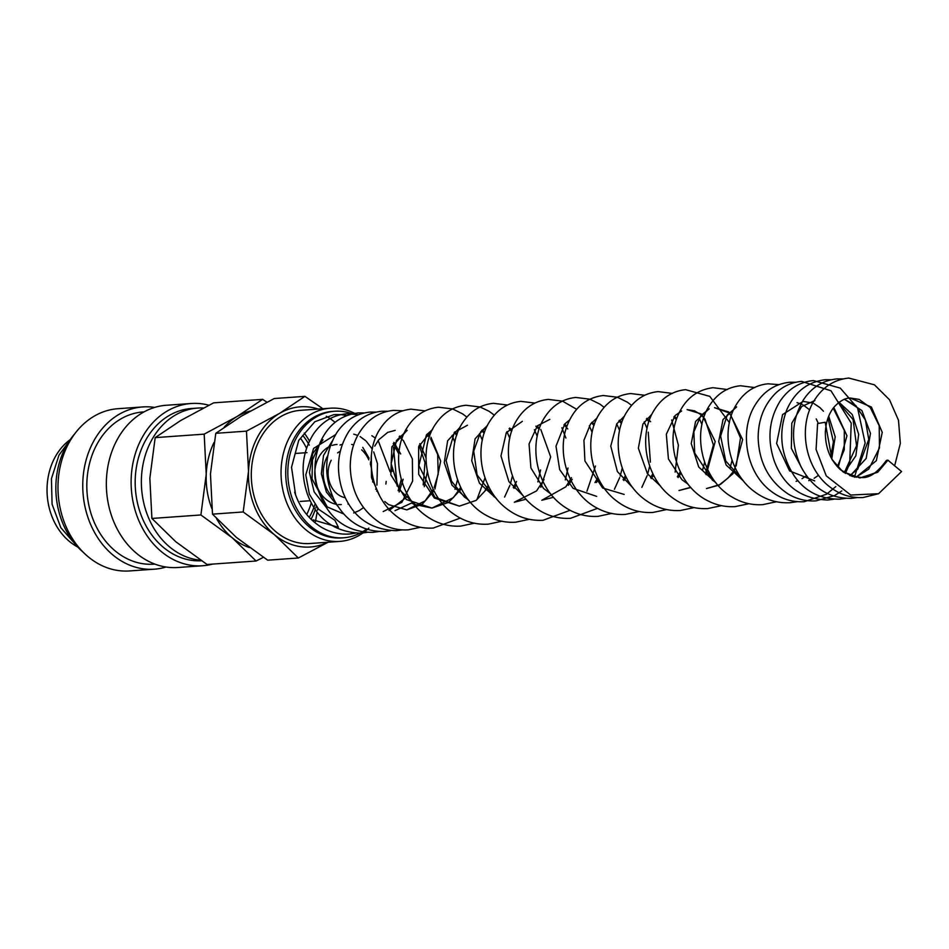 <?xml version="1.0" encoding="UTF-8"?>
<svg xmlns="http://www.w3.org/2000/svg" width="949" height="949" viewBox="0 0 949 949"><rect width="100%" height="100%" fill="white"/><g stroke="black" fill="none" stroke-linecap="round" stroke-linejoin="round"><path stroke-width="1.42" d="M856.081 477.3L876.342 460.68L882.238 432.341L871.419 407.062L850.268 398.034C845.322 397.951 840.043 400.846 834.42 406.682C828.88 413.23 825.855 421.878 825.345 432.637C825.405 448.082 830.47 460.479 840.541 469.791L852.214 476.422L861.822 477.525L876.579 472.4L887.932 460.182L901.55 471.546L878.572 493.717L850.755 495.034L826.259 475.864L816.081 449.494L817.599 423.562L825.191 422.246L832.024 459.494L842.842 471.736L859.972 477.952L877.778 472.211L887.932 460.182A10.012 3.096 -150 0 0 886.069 460.846A10.012 3.096 -150 0 0 886.034 460.917M372.708 482.033L372.874 477.608M371.142 464.441L370.442 462.021M369.078 458.248L362.755 447.347M295.602 494.939L291.533 467.252L298.698 440.443L314.807 421.759L333.811 414.666L340.75 414.606M340.893 414.618L346.693 415.543M386.196 481.38L385.863 484.085M203.43 407.987A76.311 61.673 85.9 0 0 197.712 408.07L191.52 408.509A76.311 61.673 85.9 0 0 145.055 441.332A76.311 61.673 85.9 0 0 143.821 521.523A76.311 61.673 85.9 0 0 201.485 560.788M197.712 408.07A76.311 61.673 85.9 0 0 151.247 440.894A76.311 61.673 85.9 0 0 148.305 517.229A76.311 61.673 85.9 0 0 200.666 560.23M208.899 405.211A81.329 65.73 85.9 0 0 191.164 403.503L166.395 405.259A81.329 65.73 85.9 0 0 116.869 440.241A81.329 65.73 85.9 0 0 115.79 526.209A81.329 65.73 85.9 0 0 177.926 567.502L202.695 565.746A81.329 65.73 85.9 0 0 212.564 564.097M191.164 403.503A81.329 65.73 85.9 0 0 141.638 438.485A81.329 65.73 85.9 0 0 140.559 524.441A81.329 65.73 85.9 0 0 202.695 565.746M144.07 411.878L143.157 411.949A76.311 61.673 85.9 0 0 96.691 444.773A76.311 61.673 85.9 0 0 95.671 525.426A76.311 61.673 85.9 0 0 153.975 564.169L154.889 564.109M154.687 407.418A81.329 65.73 85.9 0 0 142.801 406.931L118.032 408.699A81.329 65.73 85.9 0 0 68.506 443.681A81.329 65.73 85.9 0 0 67.426 529.637A81.329 65.73 85.9 0 0 129.562 570.942L154.331 569.186A81.329 65.73 85.9 0 0 166.028 567.016M142.801 406.931A81.329 65.73 85.9 0 0 93.275 441.926A81.329 65.73 85.9 0 0 92.195 527.881A81.329 65.73 85.9 0 0 154.331 569.186M74.947 433.563A76.311 61.673 85.9 0 0 65.73 446.967A76.311 61.673 85.9 0 0 83.393 552.425M70.202 439.636A60.238 48.684 85.9 0 0 54.828 457.632A60.238 48.684 85.9 0 0 77.842 547.075M315.459 521.547L317.144 512.021M317.441 510.147L317.725 508.213M311.592 518.296A70.285 56.81 85.9 0 0 315.317 509.518M315.898 507.822A70.285 56.81 85.9 0 0 316.314 506.493M266.93 402.198L262.624 399.363L237.096 416.492A70.285 56.81 85.9 0 0 224.166 427.228M250.263 411.047A70.285 56.81 85.9 0 0 237.096 416.492L204.177 434.144L206.23 474.298A70.285 56.81 85.9 0 0 211.829 508.545M214 442.519A70.285 56.81 85.9 0 0 206.23 474.298L200.903 514.963L232.173 537.727L256.076 561.013L207.06 564.489L175.79 541.737L151.899 518.451L149.847 478.296L155.173 437.631L180.713 420.502L213.62 402.851L262.624 399.363M300.809 438.687A63.251 51.127 -94.1 0 1 306.515 448.201M311.272 502.875A63.251 51.127 -94.1 0 1 306.918 514.085M302.719 435.389A63.251 51.127 -94.1 0 1 309.291 445.128M314.89 504.571A63.251 51.127 -94.1 0 1 310.264 515.509A63.251 51.127 -94.1 0 1 309.813 516.339M322.874 408.734L304.914 396.362L279.374 413.491A70.285 56.81 85.9 0 0 257.547 437.05A70.285 56.81 85.9 0 0 248.519 471.285A70.285 56.81 85.9 0 0 274.463 534.726L298.354 558L328.057 542.235M318.283 409.066A70.285 56.81 85.9 0 0 279.374 413.491L246.467 431.143L248.519 471.285L243.193 511.962L274.463 534.726A70.285 56.81 85.9 0 0 327.749 542.259M298.354 558L267.677 560.183L236.408 537.431L212.505 514.144L210.453 473.99L215.779 433.313L241.319 416.196L274.237 398.533L304.914 396.362M337.014 444.464A30.119 24.342 85.9 0 0 332.162 445.437M330.193 446.196A30.119 24.342 85.9 0 0 318.674 457.43A30.119 24.342 85.9 0 0 336.622 504.334M371.783 478.747A30.119 24.342 85.9 0 0 371.913 472.566M371.379 468.142A30.119 24.342 85.9 0 0 370.324 463.847M368.817 459.874A30.119 24.342 85.9 0 0 361.664 449.862M353.609 444.986A30.119 24.342 85.9 0 0 351.664 444.405M342.34 444.346A30.119 24.342 85.9 0 0 340.015 445.045M327.749 455.734A30.119 24.342 85.9 0 0 327.132 456.825A30.119 24.342 85.9 0 0 333.004 497.454M352.198 413.74A63.429 51.27 85.9 0 0 334.653 411.249L332.541 411.392A63.429 51.27 85.9 0 0 293.917 438.675A63.429 51.27 85.9 0 0 293.075 505.722A63.429 51.27 85.9 0 0 341.533 537.941L343.645 537.786A63.429 51.27 85.9 0 0 359.825 533.267A63.429 51.27 85.9 0 0 362.328 531.903M334.653 411.249A63.429 51.27 85.9 0 0 296.029 438.533A63.429 51.27 85.9 0 0 295.186 505.568A63.429 51.27 85.9 0 0 343.645 537.786M354.606 413.361A66.774 53.963 85.9 0 0 330.347 408.2A66.774 53.963 85.9 0 0 289.682 436.92A66.774 53.963 85.9 0 0 288.804 507.501A66.774 53.963 85.9 0 0 339.813 541.404A66.774 53.963 85.9 0 0 364.084 532.14M339.813 541.404L310.062 543.516A66.774 53.963 -94.1 0 1 259.041 509.613A66.774 53.963 -94.1 0 1 259.931 439.043A66.774 53.963 -94.1 0 1 300.596 410.324L330.347 408.2M326.278 416.243A66.774 53.963 -94.1 0 1 330.122 418.604M330.418 418.806A66.774 53.963 -94.1 0 1 335.056 422.352M337.583 452.898A24.093 19.478 -94.1 0 1 340.264 451.344M335.59 434.618L313.597 448.426L305.78 474.88L309.362 494.192L318.686 509.293L334.973 520.372L338.413 527.312L313.17 519.898M345.306 497.727A24.093 19.478 -94.1 0 1 331.225 460.241M364.167 532.092A66.774 53.963 85.9 0 0 367.37 529.483M367.583 529.281A66.774 53.963 85.9 0 0 368.841 528.13M362.459 531.831A63.429 51.27 85.9 0 0 365.638 529.767M338.508 504.56A30.119 24.342 85.9 0 0 341.284 504.56M347.986 504.002A30.119 24.342 85.9 0 0 348.71 504.002M212.505 514.144L243.193 511.962M215.779 433.313L246.467 431.143M216.538 518.605A70.285 56.81 85.9 0 0 232.173 537.727A70.285 56.81 85.9 0 0 249.35 547.537M256.076 561.013L263.371 557.348M309.421 441.036A70.285 56.81 85.9 0 0 304.249 433.088M151.899 518.451L200.903 514.963M155.173 437.631L204.177 434.144M323.004 439.743L312.743 453.551L309.445 472.507L314.155 491.914L325.958 506.968M376.682 491.179L377.014 490.36M332.15 441.202L323.49 455.496L321.355 473.8L326.409 492.033L337.737 506.125M392.044 471.463L391.13 462.46M399.138 491.997L403.171 479.221M400.715 453.954L393.906 442.341M389.054 510.526L408.236 495.9M402.21 437.964L399.731 436.006M412.376 503.622L413.029 503.077M424.274 486.695L427.347 471.677M426.006 457.774L419.778 443.658M384.808 501.547L388.651 504.619L406.789 509.874L422.269 504.239L433.954 490.763M434.939 489.02L440.668 461.084L430.976 437.287M429.683 435.959L427.311 433.907M407.157 430.3L391.83 446.86L390.822 474.785L406.314 499.494L431.949 508.083L448.663 502.353L461.416 488.83M457.145 434.001L454.773 431.949M432.614 429.197L418.616 446.813L418.687 474.31L434.334 498.011L459.387 506.125L476.113 500.396L488.865 486.884M484.595 432.056L482.222 430.004M460.063 427.24L447.631 440.799L444.262 462.637L452.009 485.188L469.103 500.669M514.061 488.344L516.315 484.927M512.045 430.099L509.684 428.046M487.513 425.294L475.081 438.853L471.724 460.68L479.47 483.231L496.552 498.711M544.014 479.577L536.565 490.906L514.334 502.223L526.102 499.21M540.847 487.288L550.669 456.884L540.788 429.482M539.507 428.153L537.134 426.101M571.464 477.62L565.829 486.813L541.784 500.277L553.552 497.264M568.297 485.342L572.211 479.292M566.956 426.208L564.584 424.144M596.423 482.495L598.677 479.079M594.406 424.25L592.034 422.198M623.873 480.55L626.138 477.122M621.868 422.293L619.495 420.241M651.334 478.593L653.588 475.176M650.599 421.676L646.945 418.295M678.12 477.537L681.038 473.219M676.767 418.402L674.395 416.338M690.647 487.323L679.033 490.514L690.813 487.501M706.234 474.69L715.202 441.522L701.857 414.393M701.181 413.894L687.1 409.624L694.561 410.834L700.587 414.488M719.212 484.797L706.483 488.569L719.389 485.022M720.374 484.512L733.019 473.634M733.696 472.744L742.652 439.577L729.306 412.435M728.642 411.937L714.55 407.679L728.049 412.53M709.14 408.829L695.57 421.486L691.24 443.574L698.689 466.979L716.187 483.1M736.602 406.884L723.031 419.529L718.69 441.617L726.139 465.022L743.636 481.155M831.739 458.841L835.191 436.789L828.702 416.208M812.795 403.064L803.115 401.38L782.581 414.606L776.614 443.444L789.556 470.906L814.705 480.882M838.133 467.501L846.959 435.745L833.827 407.406M844.254 472.638L855.856 455.793L858.691 434.345L852.261 414.499L838.702 401.996M850.221 475.734L866.164 458.462L870.47 433.385L861.917 410.585L844.42 399.209M850.268 398.034L859.118 399.387L870.28 407.512L879.213 425.721L879.462 447.964L868.75 469.114L855.891 477.264M894.646 465.781L900.316 443.408L898.501 420.312L889.51 399.766L874.456 384.82L848.762 378.058C834.147 379.6 822.653 387.062 814.289 400.454C797.801 426.267 804.776 468.189 829.794 486.884C839.841 494.631 850.956 498.166 863.151 497.513L878.572 493.717M857.338 497.549L851.372 498.355C829.355 498.605 812.629 488.166 801.181 467.038C790.256 443.195 791.063 420.704 803.601 399.576C811.941 387.204 823.068 380.312 836.971 378.9L843.115 378.924M845.666 498.355L839.592 499.186C819.948 499.15 804.823 491.368 794.206 475.864C780.564 454.583 778.156 432.412 786.982 409.375C794.942 391.723 807.682 381.854 825.191 379.73L831.336 379.754M833.886 499.198L827.801 500.028C801.525 499.044 783.696 486.066 774.289 461.084C766.982 439.197 768.963 419.161 780.22 400.964C788.56 388.77 799.616 381.973 813.4 380.573L840.304 388.129L857.599 408.082L865.144 443.053L854.42 477.217M841.822 490.906L834.574 495.556L816.021 500.858C806.235 501.452 796.994 499.198 788.311 494.097C769.046 481.333 758.986 462.554 758.156 437.797C758.251 419.885 763.945 405.152 775.238 393.61C782.783 386.35 791.573 382.281 801.62 381.403L830.968 390.763L851.217 423.112L849.711 463.48L845.381 473.456M835.832 486.576L826.567 494.192L804.23 501.701C792.035 502.365 780.908 498.818 770.873 491.072C745.843 472.377 738.88 430.455 755.368 404.642C763.72 391.249 775.214 383.787 789.841 382.245L795.843 382.257M797.433 501.665L790.173 502.697C777.017 503.421 765.013 499.66 754.158 491.428C727.788 472.044 720.244 429.162 736.756 403.918C744.384 391.89 754.787 385.187 767.955 383.799L778.821 384.642M776.412 501.76L762.723 504.654C752.13 505.295 742.142 502.899 732.747 497.442C701.323 480.158 691.002 431.048 710.421 404.155C718.013 393.159 728.037 387.014 740.505 385.757L754.858 387.583M748.963 503.705L735.261 506.6C725.831 507.193 716.815 505.319 708.215 500.989C679.128 487.015 665.379 445.65 677.337 416.884C684.419 399.553 696.329 389.814 713.055 387.702L727.397 389.529M721.513 505.663L707.8 508.557C694.644 509.269 682.639 505.509 671.797 497.276C645.427 477.893 637.882 435.01 654.407 409.766C662.034 397.738 672.426 391.035 685.593 389.659L709.793 396.374L729.401 422.613M732.07 460.289L730.03 468.237M694.051 507.608L680.35 510.503C667.194 511.226 655.19 507.466 644.335 499.233C617.989 479.85 610.432 436.991 626.933 411.736C634.561 399.707 644.964 392.993 658.143 391.605L672.497 393.432M699.116 417.987L701.94 424.571M704.621 462.234L702.58 470.194M666.601 509.566L652.9 512.46C639.756 513.172 627.752 509.423 616.886 501.191C589.863 481.368 582.745 436.955 600.598 411.973C608.19 400.964 618.226 394.82 630.682 393.55L644.679 395.27M671.667 419.933L678.381 445.211L675.119 472.139M639.151 511.511L625.45 514.405C615.45 515.022 605.948 512.899 596.945 508.023C568.771 493.421 555.817 452.934 567.526 424.689C574.608 407.346 586.506 397.619 603.232 395.508L617.23 397.216M617.585 397.334L627.431 402.222L631.595 405.413M644.205 421.89L647.04 428.474M648.25 432.163L650.385 462.151M649.709 466.137L647.669 474.097M647.159 475.627L641.868 487.312M611.939 513.373L597.989 516.363C584.833 517.075 572.84 513.314 561.986 505.093C534.963 485.271 527.834 440.858 545.687 415.876C553.291 404.867 563.315 398.722 575.782 397.453L589.768 399.173M590.136 399.292L599.982 404.179L604.145 407.37M616.755 423.835L619.578 430.419M622.259 468.094L620.219 476.042M619.697 477.584L614.418 489.269M597.526 508.344L570.539 518.308C557.383 519.02 545.378 515.271 534.524 507.039C508.178 487.656 500.621 444.808 517.11 419.553C524.738 407.512 535.141 400.798 548.32 399.41L562.318 401.119M562.674 401.237L576.695 409.316M589.305 425.793L592.129 432.376M595.474 466.054L586.957 491.214M570.076 510.289L543.089 520.266C529.933 520.977 517.929 517.217 507.074 508.984C480.716 489.613 473.16 446.73 489.672 421.475C497.3 409.458 507.703 402.756 520.871 401.356L534.868 403.076M561.855 427.738L565.889 438.023M568.024 467.999L565.307 479.945M529.328 519.317L515.639 522.211C505.046 522.852 495.058 520.455 485.663 515.01C454.239 497.715 443.918 448.616 463.337 421.724C470.929 410.715 480.953 404.582 493.421 403.313L507.407 405.021M534.394 429.695L537.217 436.279M540.574 469.957L537.858 481.902M502.128 521.179L488.177 524.168C475.71 524.868 464.215 521.487 453.705 514.038C425.532 494.785 417.619 449.162 435.876 423.681C443.48 412.661 453.503 406.528 465.971 405.259L479.957 406.979M480.313 407.097L489.067 411.273L494.334 415.164M506.944 431.641L509.767 438.224M512.448 475.9L510.396 483.848M509.886 485.39L504.595 497.074M474.666 523.136L460.716 526.114C447.56 526.825 435.555 523.065 424.701 514.844C398.355 495.461 390.798 452.578 407.311 427.323C414.938 415.306 425.342 408.604 438.509 407.216L452.507 408.924M452.863 409.043L462.709 413.93L466.872 417.121M479.494 433.598L482.317 440.17M484.986 477.845L477.145 499.02M460.253 518.095L433.266 528.059C420.11 528.783 408.106 525.022 397.251 516.79C370.905 497.418 363.348 454.547 379.849 429.292C387.477 417.263 397.88 410.561 411.059 409.161L425.045 410.881M452.032 435.544L454.856 442.127M457.537 479.803L454.986 489.293M420.383 527.3L408.106 529.85C398.307 530.444 389.066 528.19 380.383 523.089C361.13 510.325 351.083 491.57 350.24 466.813C350.323 448.865 356.029 434.12 367.358 422.566C374.891 415.318 383.669 411.261 393.693 410.395L402.744 410.763M402.281 529.886L396.302 530.693C370.039 529.708 352.198 516.731 342.803 491.748C335.507 469.933 337.453 449.933 348.639 431.748C356.99 419.482 368.082 412.637 381.913 411.237L387.927 411.249M390.49 530.728L384.523 531.523C362.506 531.784 345.78 521.345 334.333 500.218C323.407 476.374 324.214 453.883 336.741 432.756C345.092 420.383 356.219 413.491 370.122 412.08L376.136 412.091M378.71 531.559L372.743 532.365C353.099 532.33 337.974 524.548 327.358 509.044C313.716 487.774 311.308 465.627 320.121 442.59C328.081 424.927 340.821 415.033 358.342 412.91L364.357 412.922M366.919 532.401L360.952 533.208C334.677 532.223 316.847 519.245 307.44 494.263C300.133 472.377 302.114 452.329 313.384 434.132C321.723 421.937 332.779 415.152 346.551 413.752L358.829 414.749M393.455 447.133L397.18 486.137M355.246 533.208L349.173 534.038C339.374 534.631 330.145 532.377 321.462 527.276C308.591 519.305 299.659 507.596 294.653 492.163M343.787 514.026L327.286 506.956L312.031 478.913L312.458 460.004L319.291 444.63M395.187 430.372L387.702 432.4L378.687 439.838L374.736 446.125M371.332 456.054L371.462 477.383L379.541 495.639M407.038 430.514L396.492 440.478L391.166 463.788L399.102 489.447L415.294 504.595L431.949 508.083L453.314 497.691L460.692 487.383M432.364 429.672L426.398 434.974L418.9 465.579L434.82 497.24L459.387 506.125M467.466 425.235L454.429 432.329L446.101 460.573L451.534 481.179L464.358 497.003L468.296 499.66M487.276 425.769L480.716 431.831L473.717 451.095L477.098 474.939L493.836 496.505L495.758 497.703M522.353 421.332L506.315 432.661L500.977 455.959L508.901 481.618L523.207 495.758M549.815 419.387L537.359 425.84L529.056 443.966L530.906 467.976L543.563 488.462L550.657 493.8M569.637 419.921L564.809 423.895L555.995 446.196L559.661 469.601L573.125 488.367L596.66 496.374M597.087 417.963L590.539 424.013L583.932 440.289L584.916 460.941L602.651 488.011L624.145 494.417M624.537 416.018L616.767 423.823L610.753 446.089L617.36 471.534L633.019 487.952M651.999 414.061L642.924 424.061L638.357 448.213L647.467 473.812L660.468 485.995M681.584 411L675.178 415.508L666.328 434.227L668.428 458.972L681.892 479.672L687.93 484.049M709.033 409.055L700.943 415.46L693.849 431.842L694.704 453.041L712.462 480.194L715.38 482.092M736.483 407.109L727.195 415.104L720.623 436.054L725.736 460.977L742.842 480.147M814.894 400.549L801.644 406.516L791.786 423.218L791.347 448.343L802.83 470.063M335.507 414.535L340.786 414.606M340.916 414.606L346.765 415.52M76.371 545.45L60.843 527.715L52.088 504.239L51.424 478.735L58.957 455.2L68.98 441.463M295.198 453.48L306.978 452.637M353.68 512.958L359.078 510.645M359.434 510.443L363.503 507.62M375.697 489.352L376.101 488.13M376.919 485.141L377.465 463.61L373.692 451.89M371.972 448.663L366.361 441.368M365.65 440.668L360.098 436.576M357.726 435.413L353.775 434.144M390.122 471.795L378.153 440.526M375.436 438.118L371.889 435.733M398.153 490.645L401.285 479.459M398.805 453.859L393.266 443.563M383.206 511.547L401.901 502.294L412.613 481.143L412.376 458.936L403.479 440.739L399.209 436.599M394.974 510.704L412.613 502.531M423.207 484.903L424.986 462.554L419.126 445.33M406.789 509.874L425.105 500.918L433.23 489.316M434.191 487.371L438.189 474.286L437.679 454.571L430.538 438.723M429.268 437.157L426.73 434.571M456.73 435.211L454.18 432.625M485.153 490.408L488.142 485.437M484.18 433.254L481.641 430.668M513.267 487.466L516.553 481.523M511.63 431.309L509.091 428.723M539.091 429.351L535.865 426.184M567.81 428.96L564.003 424.82M594.964 482.602L597.953 477.632M593.991 425.449L591.452 422.874M623.078 479.672L625.415 475.674M621.453 423.503L618.902 420.917M650.539 477.715L652.865 473.729M648.902 421.558L646.364 418.972M677.325 476.742L680.314 471.772M676.352 419.6L673.814 417.014M705.439 473.812L713.411 444.998L704.965 419.055L701.264 415.069M719.983 484.358L727.836 478.201L732.237 472.839M732.901 471.867L735.226 467.869M736.187 465.912L740.505 437.952L730.777 415.152L728.725 413.112M796.092 481.309L797.931 480.645M802.059 478.676L806.472 475.698M817.919 422.519L816.211 418.889M809.663 409.885L803.376 405.069M802.249 404.476L797.053 402.637M808.75 480.621L810.043 480.182M814.135 478.296L818.56 475.283M830.766 457.015L833.4 441.866L827.991 418.058M823.447 411.225L819.912 407.596L814.028 403.633M837.374 466.683L844.266 449.684L844.325 430.455L833.21 408.189M843.685 472.258L845.156 470.811L856.556 445.722L853.068 419.541L838.252 402.293M849.841 475.591L857.754 469.103L868.75 439.423L865.405 420.027L855.832 405.591L844.195 399.28M861.822 477.525C869.225 478.26 877.303 472.697 886.069 460.846M300.157 501.44L310.193 500.728M348.069 504.073L348.734 504.026"/></g></svg>
